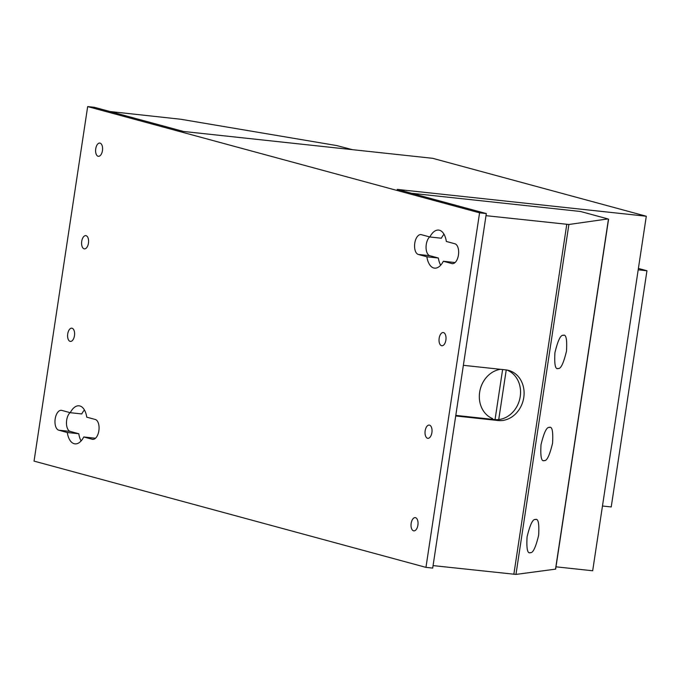 <?xml version="1.0" encoding="UTF-8"?>
<svg xmlns="http://www.w3.org/2000/svg" width="681" height="681" viewBox="0 0 681 681"><rect width="100%" height="100%" fill="white"/><g stroke="black" fill="none" stroke-linecap="round" stroke-linejoin="round"><path stroke-width="1.02" d="M429.524 425.14A6.648 3.456 96.1 0 1 431.933 432.341A6.648 3.456 96.1 0 1 427.821 438.317A6.648 3.456 96.1 0 1 427.54 438.266A6.648 3.456 96.1 0 1 425.131 431.056A6.648 3.456 96.1 0 1 429.243 425.089A6.648 3.456 96.1 0 1 429.524 425.14M415.529 517.688A6.648 3.456 96.1 0 1 417.938 524.889A6.648 3.456 96.1 0 1 413.818 530.865A6.648 3.456 96.1 0 1 413.537 530.814A6.648 3.456 96.1 0 1 411.128 523.604A6.648 3.456 96.1 0 1 415.248 517.637A6.648 3.456 96.1 0 1 415.529 517.688M72.084 328.233A6.648 3.456 96.1 0 1 74.501 335.435A6.648 3.456 96.1 0 1 70.381 341.411A6.648 3.456 96.1 0 1 70.1 341.36A6.648 3.456 96.1 0 1 67.691 334.15A6.648 3.456 96.1 0 1 71.811 328.182A6.648 3.456 96.1 0 1 72.084 328.233M86.087 235.686A6.648 3.456 96.1 0 1 88.496 242.887A6.648 3.456 96.1 0 1 84.376 248.863A6.648 3.456 96.1 0 1 84.103 248.812A6.648 3.456 96.1 0 1 81.686 241.602A6.648 3.456 96.1 0 1 85.806 235.635A6.648 3.456 96.1 0 1 86.087 235.686M100.081 143.138A6.648 3.456 96.1 0 1 102.49 150.339A6.648 3.456 96.1 0 1 98.379 156.315A6.648 3.456 96.1 0 1 98.098 156.264A6.648 3.456 96.1 0 1 95.689 149.062A6.648 3.456 96.1 0 1 99.801 143.087A6.648 3.456 96.1 0 1 100.081 143.138M443.518 332.592A6.648 3.456 96.1 0 1 445.927 339.793A6.648 3.456 96.1 0 1 441.816 345.769A6.648 3.456 96.1 0 1 441.535 345.718A6.648 3.456 96.1 0 1 439.126 338.508A6.648 3.456 96.1 0 1 443.237 332.541A6.648 3.456 96.1 0 1 443.518 332.592M67.274 432.503L58.753 430.188A10.036 5.21 96.1 0 1 55.118 419.326A10.036 5.21 96.1 0 1 61.333 410.311A10.036 5.21 96.1 0 1 61.75 410.388L70.271 412.703A19.136 9.943 96.1 0 1 79.064 405.808A19.136 9.943 96.1 0 1 86.759 417.172L95.272 419.479A10.036 5.21 96.1 0 1 98.915 430.349A10.036 5.21 96.1 0 1 92.701 439.356A10.036 5.21 96.1 0 1 92.284 439.279L83.763 436.972A19.136 9.943 96.1 0 1 74.97 443.867A19.136 9.943 96.1 0 1 74.161 443.714A19.136 9.943 96.1 0 1 67.274 432.503L78.783 433.737L70.262 431.431A10.036 5.21 96.1 0 1 66.466 423.207A10.036 5.21 96.1 0 1 70.058 412.643M81.099 440.93A19.136 9.943 96.1 0 1 78.783 433.737M426.868 256.78L418.347 254.473A10.036 5.21 96.1 0 1 414.712 243.602A10.036 5.21 96.1 0 1 420.918 234.587A10.036 5.21 96.1 0 1 421.343 234.673L429.864 236.979A19.136 9.943 96.1 0 1 438.658 230.084A19.136 9.943 96.1 0 1 446.344 241.449L454.865 243.764A10.036 5.21 96.1 0 1 458.5 254.626A10.036 5.21 96.1 0 1 452.295 263.641A10.036 5.21 96.1 0 1 451.869 263.556L443.348 261.249A19.136 9.943 96.1 0 1 434.555 268.144A19.136 9.943 96.1 0 1 433.754 267.991A19.136 9.943 96.1 0 1 426.868 256.78L438.368 258.022L429.847 255.707A10.036 5.21 96.1 0 1 426.059 247.484A10.036 5.21 96.1 0 1 429.651 236.92M440.692 265.207A19.136 9.943 96.1 0 1 438.368 258.022M530.354 552.657C527.477 553.968 526.387 548.69 527.077 536.849C530.014 524.71 532.772 518.931 535.368 519.509C538.237 518.207 539.326 523.476 538.637 535.317C535.7 547.456 532.942 553.236 530.354 552.657L529.886 552.666M544.281 460.569C541.404 461.88 540.314 456.61 541.003 444.761C543.94 432.622 546.698 426.842 549.295 427.421C552.163 426.119 553.261 431.388 552.563 443.229C549.627 455.376 546.869 461.156 544.281 460.569L543.813 460.577M558.207 368.489C555.33 369.792 554.24 364.522 554.93 352.673C557.867 340.534 560.625 334.754 563.221 335.333C566.09 334.03 567.188 339.3 566.49 351.141C563.553 363.288 560.795 369.068 558.207 368.489L557.739 368.489M646.295 216.235L397.193 189.395L486.319 213.562L479.569 212.83L87.67 106.585L94.412 107.309L183.538 131.467L432.639 158.307L646.295 216.235L592.674 570.772L556.002 566.822M411.511 193.276L580.501 211.485L607.929 218.924L568.882 224.492L485.996 215.673M479.569 212.83L425.957 567.367L432.699 568.099L486.319 213.562M500.058 369.264L500.033 369.391A25.674 21.869 105.2 0 0 479.654 392.205A25.674 21.869 105.2 0 0 492.593 418.611L492.482 419.343M425.957 567.367L34.05 461.114L87.67 106.585M638.403 268.425L646.95 270.749L638.191 269.804M646.95 270.749L611.232 506.945L602.472 506.009M429.864 236.979L441.365 238.222A19.136 9.943 96.1 0 1 444.021 234.264M455.07 262.543L443.348 261.249M352.52 149.675L336.584 145.547L180.737 119.252L109.913 111.514M608.576 219.188L555.653 569.12L515.96 574.415L433.073 565.605M506.238 369.936L498.73 419.564M502.612 369.545L495.044 419.615M455.708 415.963L498.126 420.526L494.585 419.573L455.793 415.393M463.361 365.314L505.787 369.885A25.674 21.869 -74.8 0 1 508.673 370.421A25.674 21.869 -74.8 0 1 523.459 399.253A25.674 21.869 -74.8 0 1 498.126 420.526M535.368 519.509L535.828 519.501M549.295 427.421L549.754 427.413M563.221 335.333L563.681 335.324M506.877 370.03A25.674 21.869 -74.8 0 1 519.68 399.338A25.674 21.869 -74.8 0 1 494.585 419.573M95.476 438.266L83.763 436.972M70.271 412.703L81.771 413.937A19.136 9.943 96.1 0 1 84.435 409.979M513.849 574.304L566.771 224.372M555.509 569.18L608.431 219.248M515.96 574.415L568.882 224.492M451.869 263.556L452.72 263.649M429.847 255.707L418.347 254.473M70.262 431.431L58.753 430.188M92.284 439.279L93.135 439.373"/></g></svg>
